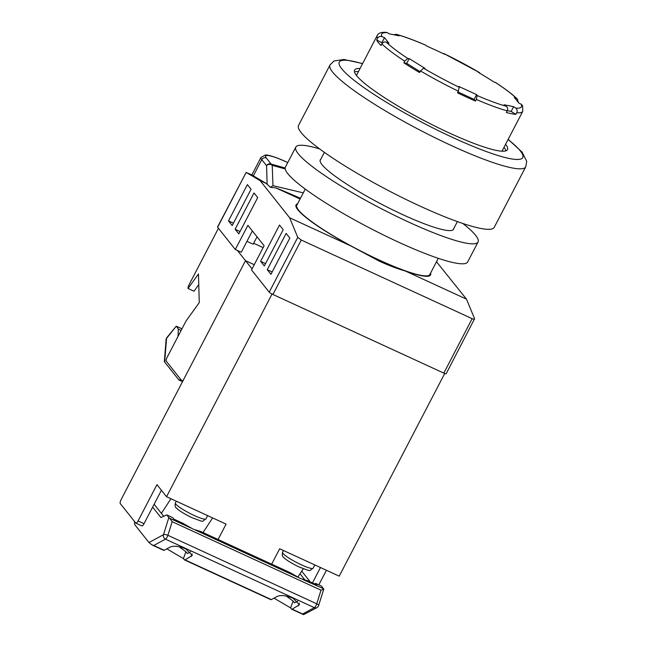 <?xml version="1.0" encoding="UTF-8"?>
<svg xmlns="http://www.w3.org/2000/svg" width="647" height="647" viewBox="0 0 647 647"><rect width="100%" height="100%" fill="white"/><g stroke="black" fill="none" stroke-linecap="round" stroke-linejoin="round"><path stroke-width="0.97" d="M305.255 189.061L296.811 205.285A74.979 11.056 27.5 0 0 379.352 260.086A74.979 11.056 27.5 0 0 429.834 274.53L438.278 258.307M297.749 237.36L301.267 240.037L272.921 294.474A3.445 0.51 -152.5 0 1 269.209 292.177L297.749 237.36L289.646 217.772L350.779 245.909L379.142 261.073C388.661 265.44 397.395 268.756 405.345 271.02A75.845 11.177 27.5 0 0 430.595 274.926A75.845 11.177 27.5 0 0 430.611 273.042M246.944 241.331L253.187 244.202L257.037 236.81M252.362 230.922L241.266 252.249L235.306 249.507L217.618 227.243A3.445 0.51 -152.5 0 1 217.538 227.024L246.159 172.425L217.618 227.243M474.583 318.736L446.131 373.772A3.445 0.51 -152.5 0 1 443.81 373.109L472.148 318.672C473.911 319.416 474.72 319.432 474.583 318.736L466.479 299.149L436.49 261.744M272.921 294.474L443.81 373.109M235.306 249.507L247.906 225.31L264.122 245.723L251.521 269.912L269.209 292.177M297.588 203.797A75.845 11.177 27.5 0 0 296.051 204.889A75.845 11.177 27.5 0 0 350.779 245.909M300.071 199.033L275.84 187.881L270.365 187.323L266.418 183.546L260.167 180.667L246.159 172.425L252.079 175.03A34.477 5.079 -152.5 0 1 252.144 174.391L260.959 157.456A34.477 5.079 -152.5 0 0 261.768 159.672L253.341 175.855L266.418 183.546M289.646 217.772L260.167 180.667M405.345 271.02L466.479 299.149M436.466 261.792L437 262.043M253.341 175.855L252.079 175.03M301.267 240.037L472.148 318.672M267.251 269.694L270.939 274.328L289.832 238.039L286.144 233.397L267.251 269.694L272.177 271.958M260.62 261.339L264.308 265.982L283.2 229.685L279.512 225.051L260.62 261.339L265.545 263.604M235.12 229.248L238.808 233.882L257.7 197.594L254.012 192.952L235.12 229.248L240.045 231.513M247.38 184.605L228.488 220.902L232.176 225.536L251.068 189.239L247.38 184.605M287.753 162.583L286.475 162.001A31.024 4.578 27.5 0 0 266.321 158.014L271.142 164.087L285.165 168.002M267.114 184.427L266.588 165.737A3.445 2.742 -0.6 0 1 272.225 165.357L272.977 185.681L270.365 187.323M300.459 198.289A114.39 3.405 25.3 0 0 275.84 187.881M303.281 192.855L272.977 185.681M285.222 168.932L272.225 165.357A3.445 2.96 -76.9 0 0 271.142 164.087A3.445 3.235 -38.5 0 0 266.588 165.737L261.768 159.672A3.445 3.235 141.5 0 1 266.321 158.014M233.405 223.166L228.488 220.902M218.443 228.286L189.013 284.826A3.445 1.068 -65.3 0 0 188.042 288.481L198.467 273.996L199.268 302.61L186.037 321.001L167.144 357.29A3.445 1.068 -65.3 0 0 166.303 361.244L181.783 380.727A3.445 1.068 -65.3 0 0 181.92 380.832A3.445 1.068 -65.3 0 0 184.096 378.624L245.496 260.668L254.239 264.696L245.496 260.668L237.392 250.47M253.681 243.256L263.135 247.599M188.042 288.481L193.995 291.223L198.766 284.591M181.953 328.846L176.243 326.225L166.562 338.365A3.445 2.499 -175.4 0 0 166.109 339.465A3.445 3.445 0 0 1 166.877 337.548L176.162 326.274M166.877 337.548A3.445 2.119 -140.5 0 0 166.562 338.365L164.661 362.053L178.912 379.983L182.519 381.649M164.661 362.053L164.88 361.188M178.006 336.424L178.346 329.21L176.542 326.363M178.346 329.21L181.103 330.48M178.912 379.983L180.982 379.716M360.039 68.517A86.188 12.705 27.5 0 0 354.58 70.062A86.188 12.705 27.5 0 0 449.447 133.047A86.188 12.705 27.5 0 0 507.474 149.651A86.188 12.705 27.5 0 0 505.598 144.289M504.021 147.314A86.188 12.705 -152.5 0 1 505.994 150.8M419.968 206.078A110.322 16.264 -152.5 0 1 298.534 125.453L330.019 64.967A110.322 16.264 -152.5 0 0 451.46 145.591A110.322 16.264 -152.5 0 0 525.728 166.845L494.243 227.332A110.322 16.264 -152.5 0 1 419.968 206.078M354.483 71.93A86.188 12.705 -152.5 0 1 358.47 71.542M453.798 228.496A75.157 11.08 -152.5 0 1 453.604 229.24A75.157 11.08 -152.5 0 1 403.008 214.764A75.157 11.08 -152.5 0 1 320.281 159.841A75.157 11.08 -152.5 0 1 320.775 159.251M462.848 223.49A102.736 15.14 -152.5 0 1 478.068 241.978L467.676 261.938A102.736 15.14 -152.5 0 1 398.512 242.148A102.736 15.14 -152.5 0 1 285.424 167.063L295.816 147.104A102.736 15.14 -152.5 0 1 319.683 148.964M478.068 241.978A102.736 15.14 -152.5 0 1 408.904 222.188A102.736 15.14 -152.5 0 1 295.816 147.104M420.089 71.647L406.72 63.382L403.857 62.816L404.707 61.182A82.048 12.091 -152.5 0 1 381.908 43.875C383 42.168 384.488 41.602 386.356 42.184A1953.608 1834.625 -38.5 0 1 388.92 43.236A1952.193 606.037 -65.3 0 0 386.72 40.429A1952.193 606.037 -65.3 0 0 384.496 37.672A1953.608 1834.625 141.5 0 0 381.94 36.612C380.064 36.038 378.576 36.604 377.484 38.31A82.048 12.091 -152.5 0 1 377.201 35.553L356.448 75.416M518.296 102.42L517.519 99.209L516.751 98.651A1953.608 1834.625 141.5 0 0 514.292 97.398A1952.193 606.037 114.7 0 1 516.516 100.156A1952.193 606.037 114.7 0 1 518.716 102.962A1953.608 1834.625 -38.5 0 1 521.175 104.216L522.574 105.663L522.76 111.324A82.048 12.091 -152.5 0 1 516.743 112.732C517.519 110.855 517.196 109.327 515.772 108.138A1953.608 1726.115 -78.8 0 0 513.613 106.674A1952.193 867.797 121.7 0 0 504.11 104.798A1953.608 1726.115 101.2 0 1 506.269 106.262C507.693 107.451 508.016 108.979 507.24 110.855A82.048 12.091 -152.5 0 1 476.313 99.452L475.464 101.086L474.13 99.403L458.052 92.003M377.201 35.553C378.155 33.11 381.156 32.043 386.219 32.35L387.343 32.69A1953.608 1726.115 101.2 0 1 389.607 33.959A1952.193 867.797 -58.3 0 1 399.11 35.836A1953.608 1726.115 -78.8 0 0 396.846 34.566L396.223 34.315C404.254 36.523 414.12 40.163 425.823 45.225L425.936 45.306A1953.608 606.482 114.7 0 1 426.608 45.986A1952.193 1833.291 -38.5 0 1 444.473 54.202A1953.608 606.482 -65.3 0 0 443.802 53.523L479.54 72.626A1953.608 868.428 121.7 0 0 478.262 72.262A1952.193 1724.862 101.2 0 1 494.017 82.007A1953.608 868.428 -58.3 0 1 495.295 82.371L495.497 82.46C505.331 88.906 512.675 94.486 517.519 99.209M476.313 99.452L477.171 95.53A1953.608 606.482 -65.3 0 0 476.604 94.648A1952.193 1833.291 141.5 0 0 458.739 86.431A1953.608 606.482 114.7 0 1 459.313 87.313L457.599 92.861A82.048 12.091 27.5 0 0 466.673 97.147A82.048 12.091 27.5 0 0 475.464 101.086M458.448 91.227A82.048 12.091 -152.5 0 1 420.461 70.927L419.612 72.561A82.048 12.091 27.5 0 1 403.857 62.816M381.908 43.875L381.051 45.508A82.048 12.091 27.5 0 1 376.635 39.944L377.484 38.31M420.461 70.927L423.567 68.21A1953.608 868.428 -58.3 0 1 424.958 68.372A1952.193 1724.862 -78.8 0 0 409.195 58.626A1953.608 868.428 121.7 0 0 407.812 58.465L404.707 61.182M396.223 34.315L393.974 34.663M516.743 112.732L515.885 114.365L511.138 111.43L507.321 110.677M507.24 110.855L506.383 112.489A82.048 12.091 27.5 0 0 515.885 114.365M474.13 99.403L476.604 94.648M406.72 63.382L409.195 58.626M511.138 111.43L513.613 106.674M382.514 43.042L376.635 39.944M382.021 42.427L384.496 37.672M314.555 583.877L315.623 583.392L316.844 584.937L307.98 580.852L300.37 578.483L289.993 572.579L200.805 531.535L193.194 529.165L182.818 523.253L173.946 519.177L172.725 517.64L166.772 514.899L168.859 517.519L163.465 534.721A3.445 1.254 17.4 0 1 167.896 535.304A3.445 1.068 114.7 0 1 167.185 537.018A3.445 1.068 114.7 0 1 165.486 539.153L314.337 607.654A3.445 3.033 61.6 0 0 316.933 607.622A3.445 3.445 0 0 0 318.591 605.616A3.445 1.254 17.4 0 0 316.747 603.805A3.445 1.068 114.7 0 1 316.035 605.511A3.445 1.068 114.7 0 1 314.337 607.654L302.618 613.979L303.556 614.65L316.933 607.622M164.184 550.274L153.768 545.478L165.486 539.153A3.445 3.033 61.6 0 1 163.465 534.721L148.964 542.55L152.15 545.025L163.707 550.346A3.445 1.068 114.7 0 0 164.184 550.274L170.371 546.941C174.124 545.575 179.3 546.254 185.907 548.963L192.296 555.393L185.026 559.865A3.445 1.068 -65.3 0 1 184.541 559.93L270.883 599.664A3.445 1.068 114.7 0 0 271.36 599.591L277.539 596.259C281.291 594.892 286.475 595.572 293.083 598.281L299.472 604.71L292.201 609.183A3.445 1.068 -65.3 0 1 291.716 609.248L303.556 614.65M184.541 559.93A3.445 1.068 -65.3 0 1 184.411 559.825L183.416 558.571L166.845 548.842M148.964 542.55L134.722 524.62L134.463 521.409M291.716 609.248A3.445 1.068 -65.3 0 1 291.587 609.142L290.592 607.889L274.021 598.16M190.517 551.81L187.355 553.517L185.932 551.729L179.098 546.731M297.693 601.128L294.531 602.834L293.107 601.047L286.273 596.049M190.695 527.928L169.74 518.287L172.159 521.7L321.009 590.193L316.747 603.805L167.896 535.304L172.159 521.7M315.623 583.392L321.583 586.133L323.678 589.126L321.009 590.193M153.768 545.478L151.6 544.725M323.662 588.762L302.723 579.486M300.014 573.76L305.303 580.416M301.728 571.155L310.261 581.904M169.74 518.287L168.859 517.519M152.643 507.127L160.917 517.535L166.772 514.899M154.14 504.256L163.699 516.282M271.667 564.144L279.666 548.769L339.214 576.162L444.699 373.521L272.031 294.062L166.546 496.71L156.962 484.652L138.07 520.94A3.445 1.068 114.7 0 1 135.886 523.148A3.445 1.068 114.7 0 1 135.757 523.043L120.277 503.56A3.445 1.068 114.7 0 1 121.118 499.605L245.496 260.668L252.047 268.909M212.637 517.923L203.021 532.554M218.079 539.485L226.086 524.11L166.546 496.71M161.362 513.346L170.962 498.74M326.42 570.274L318.825 584.864M312.461 582.915L320.459 567.54M297.757 577.189L303.297 568.77M141.709 525.776A3.445 1.068 -65.3 0 0 141.847 525.89A3.445 1.068 -65.3 0 0 144.022 523.682L161.418 490.264M286.475 162.001A3.445 1.068 -65.3 0 0 286.346 161.887L287.778 162.551M362.53 63.738A103.423 15.245 27.5 0 0 352.162 78.756A103.423 15.245 27.5 0 0 453.135 137.682A103.423 15.245 27.5 0 0 508.089 139.509M516.751 98.651A78.74 11.606 27.5 0 0 495.295 82.371M479.54 72.626A78.74 11.606 27.5 0 0 443.802 53.523M425.936 45.306A78.74 11.606 27.5 0 0 396.846 34.566M387.343 32.69A78.74 11.606 27.5 0 0 381.94 36.612M386.356 42.184A78.74 11.606 27.5 0 0 407.812 58.465M515.772 108.138A78.74 11.606 27.5 0 0 521.175 104.216M423.567 68.21A78.74 11.606 27.5 0 0 459.313 87.313M477.171 95.53A78.74 11.606 27.5 0 0 506.269 106.262M191.205 556.525L192.183 553.872M298.38 605.843L299.359 603.19M271.36 599.591L185.026 559.865M302.618 613.979L292.201 609.183M297.871 577.245L195.548 530.168M290.592 607.889L293.107 601.047M183.416 558.571L185.932 551.729M144.022 523.682L138.07 520.94M205.948 518.886C201.063 521.862 205.414 522.558 192.167 517.77C184.023 513.807 178.742 510.523 176.324 507.911C175.167 507.377 174.844 505.728 175.369 502.97A17.234 2.539 27.5 0 0 194.343 515.562A17.234 2.539 27.5 0 0 205.948 518.886L207.647 515.627M301.518 564.88A17.234 2.539 -152.5 0 1 282.545 552.287C282.019 555.045 282.335 556.695 283.499 557.229C285.909 559.841 291.19 563.125 299.343 567.087C312.582 571.875 308.239 571.18 313.124 568.203A17.234 2.539 -152.5 0 1 301.518 564.88M320.087 160.585L324.365 152.352M453.102 229.831L457.389 221.597M286.346 161.887C274.11 156.25 266.71 154.617 265.359 155.037L260.959 157.456M181.92 380.832L182.745 381.212M176.38 326.242L181.969 328.813M164.346 361.398L166.109 339.465M362.619 63.56L343.929 59.467L333.957 61.004L330.019 64.967M508.178 139.331L522.169 152.199L526.723 161.394L525.728 166.845M522.76 111.324L502.007 151.188M323.783 589.045L318.591 605.616M141.847 525.89L135.886 523.148M175.369 502.97L176.291 501.199M282.545 552.287L283.467 550.516M313.124 568.203L314.822 564.944"/></g></svg>
